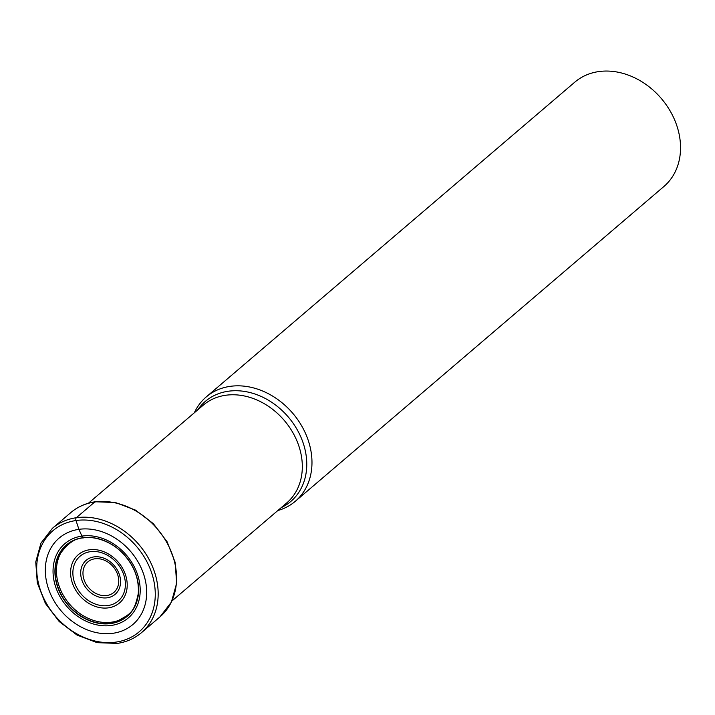 <?xml version="1.0" encoding="UTF-8"?>
<svg xmlns="http://www.w3.org/2000/svg" width="715" height="715" viewBox="0 0 715 715"><rect width="100%" height="100%" fill="white"/><g stroke="black" fill="none" stroke-linecap="round" stroke-linejoin="round"><path stroke-width="1.07" d="M113.077 633.267A56.798 45.715 49.5 0 1 48.28 588.15A56.798 45.715 49.5 0 1 78.909 529.341A56.798 45.715 49.5 0 1 143.715 574.458A56.798 45.715 49.5 0 1 113.077 633.267M82.797 537.841A46.707 37.591 -130.5 0 1 136.091 574.94A46.707 37.591 -130.5 0 1 110.897 623.301A46.707 37.591 49.5 0 1 57.611 586.202A46.707 37.591 49.5 0 1 82.797 537.841L82.663 537.751A46.886 37.743 49.5 0 0 57.37 586.291A46.886 37.743 49.5 0 0 110.87 623.543A46.886 37.743 -130.5 0 0 136.163 574.994A46.886 37.743 -130.5 0 0 82.663 537.751L78.909 529.341L75.996 520.529A2.163 1.144 -98.2 0 1 76.317 517.723L94.711 502.01A68.604 55.216 -130.5 0 0 70.794 512.61L52.401 528.322A68.604 55.216 49.5 0 1 76.317 517.723A68.604 55.216 49.5 0 1 148.184 557.789A68.604 55.216 49.5 0 1 141.507 632.65C134.652 638.45 126.564 642.043 117.242 643.411L97.133 642.66L77.041 635.072L59.148 621.496L45.402 603.433L37.296 582.841L35.75 561.972L40.961 543.096L52.401 528.322M194.346 412.769A68.604 55.216 49.5 0 1 206.206 396.959A68.604 55.216 49.5 0 1 230.132 386.359A68.604 55.216 49.5 0 1 301.989 426.435A68.604 55.216 49.5 0 1 295.313 501.287A68.604 55.216 49.5 0 1 277.84 510.528M295.313 501.287L663.877 186.517A68.604 55.216 -130.5 0 0 676.962 126.081A68.604 55.216 -130.5 0 0 598.687 71.589A68.604 55.216 -130.5 0 0 574.771 82.18L206.206 396.959M75.996 520.529A66.441 53.482 -130.5 0 0 40.156 589.33A66.441 53.482 -130.5 0 0 115.964 642.106A66.441 53.482 -130.5 0 0 151.803 573.314A66.441 53.482 -130.5 0 0 75.996 520.529M141.507 632.65L159.901 616.947A68.604 55.216 -130.5 0 0 166.577 542.086A68.604 55.216 -130.5 0 0 94.711 502.01M111.71 622.157A46.323 37.287 -130.5 0 0 118.619 620.414C130.479 613.774 134.188 612.576 138.263 593.656C139.327 577.559 133.249 563.223 120.04 550.648C107.152 538.994 90.859 536.161 83.172 537.93C75.683 537.948 68.265 542.917 60.9 552.838A46.323 37.287 49.5 0 0 66.772 600.645A46.323 37.287 49.5 0 0 111.71 622.157M111.308 625.446A48.835 39.307 49.5 0 1 55.591 586.658A48.835 39.307 49.5 0 1 81.93 536.089A48.835 39.307 -130.5 0 1 137.655 574.887A48.835 39.307 -130.5 0 1 111.308 625.446M171.949 600.975L286.706 502.958A64.279 51.739 -130.5 0 0 292.98 432.852A64.279 51.739 -130.5 0 0 225.69 395.261A64.279 51.739 -130.5 0 0 225.627 395.27A64.279 51.739 -130.5 0 0 203.212 405.199L88.454 503.208M197.697 409.901A65.798 52.964 49.5 0 1 228.255 391.239A65.798 52.964 49.5 0 1 228.326 391.23A65.798 52.964 49.5 0 1 300.372 435.927A65.798 52.964 49.5 0 1 281.192 507.668M89.366 549.799A31.719 25.526 -130.5 0 0 72.251 582.645A31.719 25.526 -130.5 0 0 108.439 607.839A31.719 25.526 -130.5 0 0 125.554 574.994A31.719 25.526 -130.5 0 0 89.366 549.799M108.099 605.534A29.431 23.693 -130.5 0 0 123.838 575.012A29.431 23.693 -130.5 0 0 90.278 551.694A29.431 23.693 -130.5 0 0 90.162 551.712A29.431 23.693 -130.5 0 0 74.423 582.233A29.431 23.693 -130.5 0 0 107.983 605.551A29.431 23.693 -130.5 0 0 108.099 605.534M107.277 597.794A22.335 17.982 49.5 0 1 81.841 580.008A22.335 17.982 49.5 0 1 93.906 556.913A22.335 17.982 49.5 0 1 93.969 556.905A22.335 17.982 49.5 0 1 119.405 574.69A22.335 17.982 49.5 0 1 107.339 597.785A22.335 17.982 49.5 0 1 107.277 597.794M94.88 558.799A20.056 16.141 49.5 0 1 117.716 574.771A20.056 16.141 49.5 0 1 106.884 595.506A20.056 16.141 49.5 0 1 106.83 595.515A20.056 16.141 49.5 0 1 83.995 579.543A20.056 16.141 49.5 0 1 94.818 558.808A20.056 16.141 49.5 0 1 94.88 558.799M159.901 616.947L171.412 602.084L176.659 583.154L175.13 562.267L167.06 541.702L153.341 523.657L135.475 510.099L115.383 502.52L95.229 501.769C85.854 503.146 77.712 506.756 70.794 512.61"/></g></svg>
